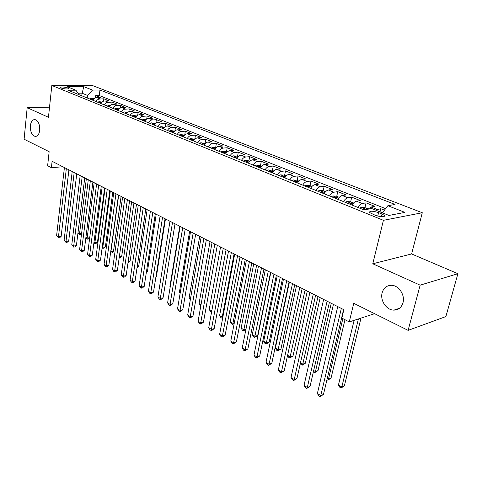 <?xml version="1.0" encoding="UTF-8"?>
<svg xmlns="http://www.w3.org/2000/svg" width="482" height="482" viewBox="0 0 482 482"><rect width="100%" height="100%" fill="white"/><g stroke="black" fill="none" stroke-linecap="round" stroke-linejoin="round"><path stroke-width="0.72" d="M39.723 130.242C39.132 134.303 37.638 136.37 35.246 136.442C31.866 135.328 30.239 131.779 30.366 125.796C30.938 121.711 32.439 119.626 34.867 119.542C38.241 120.669 39.861 124.236 39.723 130.242M402.994 302.714C401.494 307.51 398.457 309.98 393.884 310.131C386.504 310.257 379.943 300.467 382.136 292.815C383.6 287.935 386.685 285.428 391.39 285.296C398.656 285.199 405.284 295.032 402.994 302.714M60.907 87.995C65.148 89.128 67.799 89.278 68.848 88.441L68.083 87.965C63.859 86.838 61.214 86.694 60.154 87.531L60.907 87.995M422.292 212.743L92.11 85.398L51.827 85.465L383.413 220.322L422.292 212.743L411.61 253.948L372.791 263.775L420.141 285.163L457.9 273.704L411.61 253.948M457.9 273.704L445.88 316.578L408.115 330.363L353.74 303.298L349.257 321.916L374.622 313.692M49.519 107.179L27.185 107.685L24.1 139.22L49.146 151.691L47.628 165.736L51.405 167.688L62.841 166.76M420.141 285.163L408.115 330.363M384.455 210.17L380.798 208.718L380.033 211.875M367.868 209.212L371.056 207.019L374.851 206.362L366.061 202.868L364.934 207.64M352.071 205.067C353.414 202.82 354.879 201.524 356.457 201.193L360.277 200.572L351.721 197.18L350.643 201.892M337.876 199.331C339.208 197.114 340.666 195.843 342.256 195.529L346.1 194.945L337.774 191.643L336.731 196.301M324.061 193.746C325.38 191.559 326.838 190.318 328.429 190.01L332.297 189.468L324.187 186.251L323.181 190.86M310.613 188.305C311.92 186.154 313.372 184.931 314.975 184.642L318.855 184.136L310.956 181.003L309.992 185.558M297.521 183.015C298.81 180.889 300.262 179.69 301.865 179.418L305.763 178.936L298.069 175.888L297.135 180.395M284.766 177.858C286.043 175.761 287.483 174.58 289.098 174.321L293.008 173.875L285.507 170.899L284.609 175.364M272.33 172.827C273.595 170.761 275.035 169.604 276.65 169.357L280.572 168.941L273.264 166.043L272.396 170.453M260.214 167.929C261.467 165.892 262.901 164.754 264.522 164.519L268.45 164.133L261.316 161.301L260.485 165.669M248.393 163.151C249.634 161.139 251.068 160.024 252.689 159.801L256.623 159.44L249.67 156.68L248.863 161M236.867 158.494C238.096 156.505 239.524 155.409 241.145 155.192L245.085 154.861L238.301 152.167L237.524 156.445M225.618 153.945C226.835 151.981 228.257 150.902 229.884 150.703L233.83 150.39L227.203 147.763L226.456 151.993M214.641 149.504C215.846 147.57 217.262 146.504 218.888 146.317L222.841 146.028L216.37 143.461L215.647 147.655M203.922 145.172C205.121 143.262 206.531 142.214 208.152 142.033L212.104 141.774L205.79 139.262L205.091 143.413M193.457 140.943C194.644 139.051 196.047 138.021 197.668 137.852L201.621 137.611L195.451 135.159L194.776 139.268L190.553 138.575L189.089 139.171M183.232 136.81C184.407 134.942 185.805 133.93 187.426 133.767L191.384 133.544L185.347 131.152L184.739 134.978M173.243 132.767L174.55 131.134L176.117 130.086L181.371 129.574L175.472 127.236L174.918 130.815M163.476 128.821L164.778 127.206L166.338 126.176L171.586 125.694L165.82 123.404L165.314 126.76M153.933 124.959L155.222 123.362L156.777 122.35L162.018 121.892L156.379 119.657L155.915 122.82M144.594 121.187L145.877 119.608L147.426 118.614L152.661 118.18L147.143 115.993L146.715 118.976M135.466 117.494L136.737 115.939L138.28 114.957L143.509 114.547L138.111 112.402L137.713 115.228M126.531 113.885L127.79 112.342L129.327 111.378L134.55 110.993L129.266 108.896L128.899 111.571M117.789 110.348L119.331 108.589L120.892 107.763L125.784 107.51L120.614 105.462L120.271 108.004M109.233 106.89L110.474 105.389L111.999 104.449L117.198 104.106L112.137 102.1L111.824 104.522M100.852 103.503L102.088 102.015L103.606 101.093L108.793 100.774L103.835 98.804L103.546 101.118M349.257 321.916L341.852 318.084L343.841 309.703L52.104 161.295L51.405 167.688M382.057 214.02L378.587 212.628C372.707 210.833 369.652 210.767 369.423 212.435L375.243 215.285C381.184 217.111 384.262 217.177 384.467 215.496L382.057 214.02L381.401 216.707M79.108 94.713L75.879 90.188L68.046 90.236L364 209.893L371.7 208.543L388.932 215.436L404.946 212.399L387.853 205.712L395.053 204.452L99.949 90.032L92.484 90.08L87.531 95.412L81.952 93.177L78.042 93.213M75.879 90.188L67.155 86.7L83.717 86.646L92.484 90.08M375.484 210.056L380.798 208.718M385.618 208.652L99.262 95.532L95.707 95.575L95.436 97.786M92.646 100.184L95.388 97.804L100.563 97.503L95.707 95.575M95.912 101.503L97.141 100.027L98.653 99.111L103.835 98.804M104.184 104.847L105.419 103.359L106.944 102.425L112.137 102.1M112.631 108.263L113.879 106.757L115.403 105.811L120.614 105.462M121.265 111.752L122.518 110.227L124.049 109.269L129.266 108.896M130.08 115.319L131.345 113.77L132.887 112.8L138.111 112.402M139.093 118.964L140.364 117.397L141.913 116.409L147.143 115.993M148.305 122.687L149.589 121.103L151.143 120.096L156.379 119.657M157.722 126.495L159.018 124.892L160.572 123.874L165.82 123.404M167.356 130.387L168.658 128.766L170.224 127.73L175.472 127.236M177.213 134.376L178.521 132.725L180.093 131.676L185.347 131.152M187.293 138.448C188.474 136.575 189.872 135.556 191.499 135.388L195.451 135.159M197.614 142.624C198.801 140.726 200.211 139.69 201.831 139.515L205.79 139.262M208.182 146.896C209.381 144.974 210.791 143.919 212.417 143.732L216.37 143.461M219.003 151.27C220.214 149.324 221.63 148.251 223.256 148.058L227.203 147.763M230.089 155.752C231.306 153.776 232.734 152.692 234.354 152.487L238.301 152.167M241.446 160.343C242.681 158.343 244.109 157.24 245.73 157.024L249.67 156.68M253.086 165.049C254.333 163.024 255.767 161.898 257.382 161.675L261.316 161.301M265.022 169.875C266.281 167.826 267.721 166.682 269.336 166.441L273.264 166.043M277.264 174.827C278.536 172.749 279.976 171.58 281.59 171.327L285.507 170.899M289.827 179.9C291.11 177.798 292.556 176.611 294.165 176.346L298.069 175.888M302.714 185.112C304.015 182.979 305.461 181.768 307.07 181.491L310.956 181.003M315.951 190.462C317.258 188.299 318.716 187.07 320.313 186.775L324.187 186.251M329.543 195.963C330.863 193.764 332.321 192.511 333.918 192.204L337.774 191.643M343.509 201.609C344.841 199.373 346.305 198.102 347.89 197.777L351.721 197.18M357.861 207.411C359.211 205.145 360.675 203.844 362.247 203.5L366.061 202.868M372.791 263.775L383.413 220.322M27.185 107.685L48.447 117.289L51.827 85.465M81.645 95.737L83.717 86.646M87.218 97.991L87.531 95.412M382.425 212.833L387.853 205.712M99.262 95.532L99.949 90.032M341.34 308.432L320.771 395.565L317.373 393.511L337.749 306.6M343.594 309.577L323.464 394.463L320.771 395.565L320.09 396.602L318.735 395.776L317.373 393.511M323.464 394.463L320.09 396.602M354.125 320.337L338.442 384.998L341.81 386.968L344.359 385.925L360.988 318.114M344.359 385.925L341.093 387.998L341.81 386.968L358.421 318.945M341.093 387.998L339.744 387.209L338.442 384.998M327.115 301.196L307.329 387.432L304.022 385.431L323.621 299.418M329.405 302.359L310.034 386.371L307.329 387.432L306.697 388.474L305.377 387.673L304.022 385.431M310.034 386.371L306.697 388.474M313.282 294.159L294.237 379.509L291.02 377.557L309.884 292.423M315.596 295.333L296.954 378.491L294.237 379.509L293.652 380.563L292.369 379.78L291.02 377.557M296.954 378.491L293.652 380.563M299.816 287.308L281.488 371.791L278.349 369.893L296.508 285.621M302.16 288.495L284.211 370.815L281.488 371.791L280.946 372.851L279.693 372.092L278.349 369.893M284.211 370.815L280.946 372.851M286.712 280.638L269.064 364.272L266.004 362.422L283.488 279M289.073 281.843L271.794 363.332L269.064 364.272L268.564 365.338L267.341 364.597L266.004 362.422M271.794 363.332L268.564 365.338M368.127 208.917L364.79 207.579L361.235 207.35L359.759 208.176M327.26 378.46L328.459 379.165L331.026 378.159L344.979 319.699M364.537 209.797L365.139 209.152L363.169 208.814L362.53 209.296M331.026 378.159L327.79 380.202L328.459 379.165L342.859 318.602M327.79 380.202L326.959 379.72M353.523 203.049L350.408 201.801L346.877 201.566L345.401 202.374M313.686 370.525L315.457 371.562L318.024 370.598L333.411 304.395M349.812 204.151L350.667 203.314L348.733 202.988L348.1 203.464M318.024 370.598L314.824 372.61L315.457 371.562L331.248 303.298M314.824 372.61L313.427 371.652M339.316 197.343L336.412 196.174L332.911 195.939L331.429 196.722M300.473 362.801L302.774 364.145L305.359 363.223L320.193 297.671M335.719 198.457L336.587 197.632L334.689 197.325L334.056 197.783M305.359 363.223L302.19 365.205L302.774 364.145L318 296.557M302.19 365.205L300.943 364.47L300.328 363.446M325.495 191.788L322.789 190.703L319.313 190.462L317.831 191.227M287.597 355.276L290.411 356.921L293.002 356.029L307.305 291.116M322.006 192.914L322.88 192.101L321.024 191.806L320.385 192.258M293.002 356.029L289.869 357.981L305.094 289.989M289.869 357.981L288.652 357.27L287.561 355.457M273.945 274.144L256.954 356.939L253.972 355.138L270.806 272.547M276.337 275.361L259.69 356.035L256.954 356.939L256.49 358.018L255.303 357.295L253.972 355.138M259.69 356.035L256.49 358.018M312.035 186.383L309.522 185.371L306.16 185.13L304.588 185.871M289.417 282.012L275.385 348.137L278.349 349.872L280.946 349.01L294.749 284.729M308.655 187.516L309.534 186.721L307.715 186.438L307.076 186.877M280.946 349.01L277.843 350.938L292.514 283.591M277.843 350.938L276.662 350.245L275.385 348.137M261.509 267.817L245.145 349.793L242.235 348.034L258.448 266.263M263.919 269.046L247.887 348.926L245.145 349.793L244.723 350.878L243.561 350.173L242.235 348.034M247.887 348.926L244.723 350.878M298.93 181.118L296.593 180.178L293.17 179.931L291.694 180.66M277.222 275.812L263.684 341.298L266.582 342.991L269.185 342.166L282.5 278.5M295.653 182.256L296.538 181.479L294.749 181.202L294.116 181.636M269.185 342.166L266.118 344.064L280.241 277.349M266.118 344.064L264.955 343.389L263.684 341.298M249.393 261.654L233.625 342.823L230.794 341.105L246.41 260.135M251.821 262.889L236.373 341.985L233.625 342.823L233.24 343.907L232.107 343.22L230.794 341.105M236.373 341.985L233.24 343.907M286.163 175.984L284 175.117L280.602 174.864L279.126 175.575M265.335 269.763L252.273 334.629L255.099 336.279L257.707 335.484L270.553 272.42M282.982 177.135L283.874 176.37L282.121 176.105L281.488 176.532M257.707 335.484L254.665 337.358L268.275 271.264M254.665 337.358L253.538 336.695L252.273 334.629M237.578 255.647L222.389 336.02L219.623 334.345L234.668 254.165M240.024 256.888L225.136 335.219L222.389 336.02L222.033 337.111L220.931 336.442L219.623 334.345M225.136 335.219L223.136 336.791L222.033 337.111M273.722 170.99L271.728 170.182L268.353 169.929L266.871 170.622M270.637 172.146L271.529 171.387L269.806 171.134L269.179 171.556M253.731 263.859L241.127 328.109L243.886 329.724L256.605 265.323M245.928 329.405L243.488 330.803L242.386 330.158L241.127 328.109M243.488 330.803L243.886 329.724L245.989 329.11M226.058 249.784L211.423 329.381L208.718 327.748L223.22 248.338M228.516 251.038L214.171 328.61L211.423 329.381L211.104 330.477L210.019 329.827L208.718 327.748M214.171 328.61L212.201 330.17L211.104 330.477M261.593 166.115L259.756 165.374L256.406 165.115L254.93 165.796M258.599 167.278L259.497 166.537L257.804 166.29L257.177 166.7M242.404 258.099L230.239 321.747L232.939 323.326L245.211 259.527M234.15 323.693L232.571 324.41L231.493 323.777L230.239 321.747M232.571 324.41L232.939 323.326L234.294 322.94M214.815 244.067L200.717 322.904L198.078 321.307L212.05 242.657M217.292 245.326L203.464 322.157L200.717 322.904L200.428 324L199.373 323.362L198.078 321.307M203.464 322.157L201.524 323.705L200.428 324M249.766 161.362L248.079 160.681L244.76 160.422L243.277 161.084M246.862 162.53L247.76 161.801L246.097 161.566L245.471 161.97M231.348 252.478L219.611 315.529L222.244 317.072L234.089 253.869M222.702 317.945L221.907 318.162L220.852 317.542L219.611 315.529M221.907 318.162L222.244 317.072L222.895 316.897M203.85 238.488L190.257 316.572L187.685 315.017L201.151 237.114M206.338 239.753L193.011 315.861L190.257 316.572L189.998 317.68L188.968 317.054L187.685 315.017M193.011 315.861L191.101 317.391L189.998 317.68M238.228 156.722L236.686 156.108L233.39 155.837L231.914 156.487M235.409 157.903L236.307 157.186L234.68 156.957L234.053 157.355M220.551 246.983L209.218 309.456L211.785 310.956M211.592 312.029L210.459 311.45L209.218 309.456M211.767 311.047L211.49 312.053M193.149 233.041L180.045 310.396L177.527 308.872L190.511 231.703M195.644 234.312L182.792 309.703L180.045 310.396L179.816 311.499L178.81 310.89L177.527 308.872M182.792 309.703L180.913 311.221L179.816 311.499M226.968 152.204L225.564 151.637L222.292 151.366L220.822 152.005M224.232 153.384L225.136 152.68L223.534 152.463L222.907 152.848M210.007 241.621L199.06 303.521L201.03 304.672M200.831 305.811L199.06 303.521M182.696 227.727L170.068 304.353L167.609 302.865L180.123 226.42M185.208 229.004L172.815 303.69L170.068 304.353L169.863 305.461L168.881 304.865L167.609 302.865M172.815 303.69L170.959 305.196L169.863 305.461M215.984 147.787L211.459 147.004L209.989 147.625M213.321 148.974L214.231 148.281L212.652 148.07L212.026 148.45M199.699 236.379L189.131 297.719L190.535 298.533M190.342 299.641L189.131 297.719M172.49 222.533L160.313 298.448L157.909 296.996L169.977 221.256M175.008 223.817L163.061 297.81L160.313 298.448L160.138 299.563L159.174 298.979L157.909 296.996M163.061 297.81L161.235 299.304L160.138 299.563M205.254 143.479L200.886 142.738L199.415 143.353M202.669 144.666L203.579 143.985L202.024 143.781L201.404 144.154M189.625 231.252L179.425 292.044L180.274 292.538M180.16 293.213L179.425 292.044M162.524 217.466L150.782 292.682L148.426 291.261L160.066 216.213M165.049 218.75L153.523 292.068L150.782 292.682L150.631 293.791L149.691 293.225L148.426 291.261M153.523 292.068L151.728 293.544L150.631 293.791M192.264 140.461L193.18 139.786L191.649 139.593L191.029 139.961M179.78 226.245L169.923 286.489L170.254 286.682M170.212 286.947L169.923 286.489M152.782 212.508L141.455 287.037L139.159 285.645L150.378 211.285M155.312 213.797L144.196 286.447L141.455 287.037L141.328 288.152L140.413 287.591L139.159 285.645M144.196 286.447L142.425 287.911L141.328 288.152M184.546 135.153L180.455 134.508L178.997 135.093M182.1 136.352L183.015 135.689L181.509 135.502L180.895 135.864M143.256 207.664L132.339 281.518L130.092 280.156L140.913 206.471M145.799 208.959L135.074 280.952L132.339 281.518L132.237 282.633L131.333 282.091L130.092 280.156M135.074 280.952L133.327 282.404L132.237 282.633M174.544 131.134L170.592 130.532L169.134 131.104M155.951 276.614L156.409 276.517L165.465 218.961M172.164 132.333L173.086 131.682L171.604 131.502L170.99 131.857M156.409 276.517L155.903 276.939M133.948 202.928L123.416 276.12L121.217 274.788L131.652 201.759M136.49 204.223L126.151 275.571L123.416 276.12L123.338 277.234L122.458 276.704L121.217 274.788M126.151 275.571L124.428 277.017L123.338 277.234M164.766 127.212L160.946 126.645L159.488 127.206M146.486 271.499L147.456 271.306L156.21 214.255M162.458 128.405L163.374 127.772L161.307 127.941M147.456 271.306L146.377 272.203M124.844 198.301L114.686 270.836L112.535 269.534L122.597 197.156M127.393 199.596L117.415 270.312L114.686 270.836L114.626 271.95L113.77 271.432L112.535 269.534M117.415 270.312L115.716 271.74L114.626 271.95M155.21 123.368L151.511 122.85L150.065 123.398M137.231 266.486L138.696 266.203L147.149 209.646M152.963 124.567L153.885 123.94L151.836 124.115M138.696 266.203L137.069 267.564M115.939 193.77L106.142 265.666L104.04 264.389L113.746 192.649M118.494 195.065L108.866 265.16L106.142 265.666L106.106 266.781L105.263 266.269L104.04 264.389M108.866 265.16L107.191 266.576L106.106 266.781M145.871 119.614L142.286 119.132L140.84 119.669M128.182 261.563L130.11 261.208L138.28 205.133M143.678 120.813L144.6 120.199L142.576 120.373M130.11 261.208L128.019 262.678M107.227 189.336L97.78 260.605L95.719 259.352L105.076 188.245M109.782 190.637L100.497 260.117L97.78 260.605L97.762 261.72L95.719 259.352M100.497 260.117L98.846 261.521L97.762 261.72M136.725 115.945L133.261 115.493L131.821 116.023M119.331 256.737L121.705 256.316L129.598 200.717M134.599 117.144L135.52 116.536L133.52 116.71M121.705 256.316L120.072 257.689L119.175 257.852M98.702 184.998L89.592 255.647L87.567 254.424L96.599 183.931M101.256 186.299L92.303 255.177L89.592 255.647L89.586 256.761L87.567 254.424M92.303 255.177L90.67 256.575L89.586 256.761M127.784 112.348L124.434 111.932L122.994 112.451M110.691 251.863L113.469 251.52L121.096 196.391M125.712 113.553L126.633 112.951L124.657 113.125M113.469 251.52L111.86 252.887L110.824 253.068L110.872 251.966L118.674 195.162M90.357 180.756L81.566 250.791L79.59 249.592L88.296 179.708M92.912 182.057L84.272 250.339L81.566 250.791L81.585 251.905L79.59 249.592M84.272 250.339L82.663 251.725L81.585 251.905M119.036 108.836L115.788 108.45L114.355 108.962M102.256 246.935L102.805 247.254L105.395 246.82L112.77 192.155M117.012 110.035L117.939 109.444L115.981 109.619M105.395 246.82L103.811 248.176L102.774 248.351L102.805 247.254L110.342 190.92M102.774 248.351L102.118 247.965M82.187 176.599L73.71 246.037L71.77 244.862L80.169 175.569M84.742 177.9L76.409 245.603L73.71 246.037L73.74 247.145L71.77 244.862M76.409 245.603L74.818 246.971L73.74 247.145M110.468 105.389L107.323 105.04L105.895 105.54M94.002 242.103L94.9 242.633L97.485 242.217L104.612 188.004M108.498 106.594L109.426 106.016L107.492 106.185M97.485 242.217L95.918 243.561L94.888 243.729L94.9 242.633L102.184 186.769M94.888 243.729L93.894 242.94M74.186 172.526L66.01 241.374L64.106 240.223L72.21 171.52M76.74 173.827L68.703 240.958L66.01 241.374L66.058 242.488L64.106 240.223M68.703 240.958L67.137 242.319L66.058 242.488M102.082 102.021L99.039 101.702L97.617 102.19M100.166 103.22L101.087 102.654L99.178 102.823M85.91 237.379L87.152 238.102L94.189 182.702M87.152 239.199L87.152 238.102L89.712 237.704L88.182 239.036L87.152 239.199L85.844 237.915M66.347 168.537L58.461 236.807L56.599 235.68L64.413 167.555M68.902 169.839L61.148 236.409L58.461 236.807L58.527 237.915L56.599 235.68M61.148 236.409L59.599 237.759L58.527 237.915M93.87 98.726L90.923 98.43L89.501 98.912M92.002 99.925L92.924 99.358L91.032 99.533M77.988 232.746L79.548 233.662L86.35 178.72M81.56 233.764L80.602 234.601L79.572 234.752L77.957 232.999M79.572 234.752L79.548 233.662L81.615 233.348M371.056 207.019L377.008 209.393M96.659 97.563L99.931 98.864M104.883 100.84L108.221 102.172M113.282 104.19L116.686 105.552M121.856 107.613L125.338 108.998M130.616 111.107L134.177 112.523M139.569 114.674L143.202 116.126M148.721 118.325L152.433 119.807M158.072 122.054L161.874 123.573M167.64 125.874L171.526 127.423M177.418 129.772L181.395 131.363M187.426 133.767L191.499 135.388M197.668 137.852L201.831 139.515M208.152 142.033L212.417 143.732M218.888 146.317L223.256 148.058M229.884 150.703L234.354 152.487M241.145 155.192L245.73 157.024M252.689 159.801L257.382 161.675M264.522 164.519L269.336 166.441M276.65 169.357L281.59 171.327M289.098 174.321L294.165 176.346M301.865 179.418L307.07 181.491M314.975 184.642L320.313 186.775M328.429 190.01L333.918 192.204M342.256 195.529L347.89 197.777M356.457 201.193L362.247 203.5M377.749 216.093L378.587 212.628M366.519 209.453L361.319 207.356M363.006 209.489L363.169 208.814M352.812 203.928L346.968 201.572M348.582 203.657L348.733 202.988M338.605 198.204L332.996 195.945M334.544 197.982L334.689 197.325M324.79 192.637L319.397 190.468M320.879 192.457L321.024 191.806M311.336 187.215L306.16 185.13M307.576 187.076L307.715 186.438M298.231 181.937L293.261 179.937M294.616 181.841L294.749 181.202M285.471 176.798L280.693 174.87M281.994 176.737L282.121 176.105M273.029 171.785L268.438 169.935M269.685 171.761L269.806 171.134M260.907 166.899L256.49 165.121M257.689 166.911L257.804 166.29M249.08 162.133L244.838 160.428M245.983 162.181L246.097 161.566M237.548 157.487L233.469 155.843M234.565 157.56L234.68 156.957M226.299 152.951L222.377 151.372M223.425 153.059L223.534 152.463M215.315 148.528L211.544 147.01M212.55 148.661L212.652 148.07M204.591 144.208L200.964 142.744M201.928 144.365L202.024 143.781M194.119 139.985L190.631 138.581M191.553 140.172L191.649 139.593M183.889 135.864L180.539 134.514M181.419 136.075L181.509 135.502M173.888 131.839L170.67 130.538M171.514 132.068L171.604 131.502M164.121 127.899L161.024 126.652M161.832 128.158L161.916 127.591M154.571 124.055L151.589 122.856M152.366 124.326L152.445 123.772M145.227 120.289L142.365 119.138M143.106 120.584L143.184 120.03M136.093 116.608L133.339 115.499M134.05 116.921L134.123 116.379M127.152 113.005L124.507 111.938M125.187 113.342L125.26 112.8M118.403 109.48L115.861 108.456M116.511 109.83L116.584 109.294M109.842 106.034L107.402 105.046M108.022 106.401L108.089 105.865M101.461 102.654L99.111 101.708M99.702 103.04L99.768 102.509M93.255 99.346L90.996 98.436M91.562 99.744L91.622 99.226M35.246 136.442L35.963 136.412M393.884 310.131L399.445 308.305M384.238 216.436L384.467 215.496"/></g></svg>
